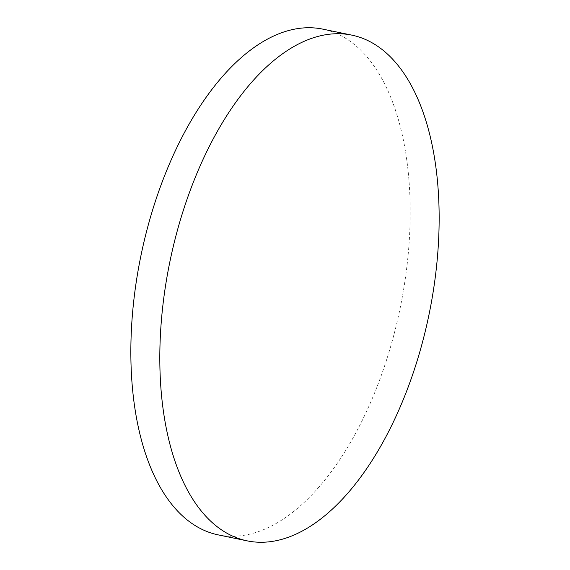 <?xml version="1.0" encoding="UTF-8"?>
<svg xmlns="http://www.w3.org/2000/svg" width="570" height="570" viewBox="0 0 570 570"><rect width="100%" height="100%" fill="white"/><g stroke="black" fill="none" stroke-linecap="round" stroke-linejoin="round"><path stroke-width="0.43" stroke-dasharray="2.85 2.14" d="M218.267 534.888A258.224 132.219 101.7 0 0 394.176 333.749A258.224 132.219 101.7 0 0 322.77 29.127"/><path stroke-width="0.85" d="M175.824 236.251A258.224 132.219 101.7 0 0 247.23 540.873A258.224 132.219 101.7 0 0 423.139 339.727A258.224 132.219 101.7 0 0 351.733 35.112A258.224 132.219 101.7 0 0 175.824 236.251M351.733 35.112L322.77 29.127A258.224 132.219 101.7 0 0 146.861 230.273A258.224 132.219 101.7 0 0 218.267 534.888L247.23 540.873"/></g></svg>
